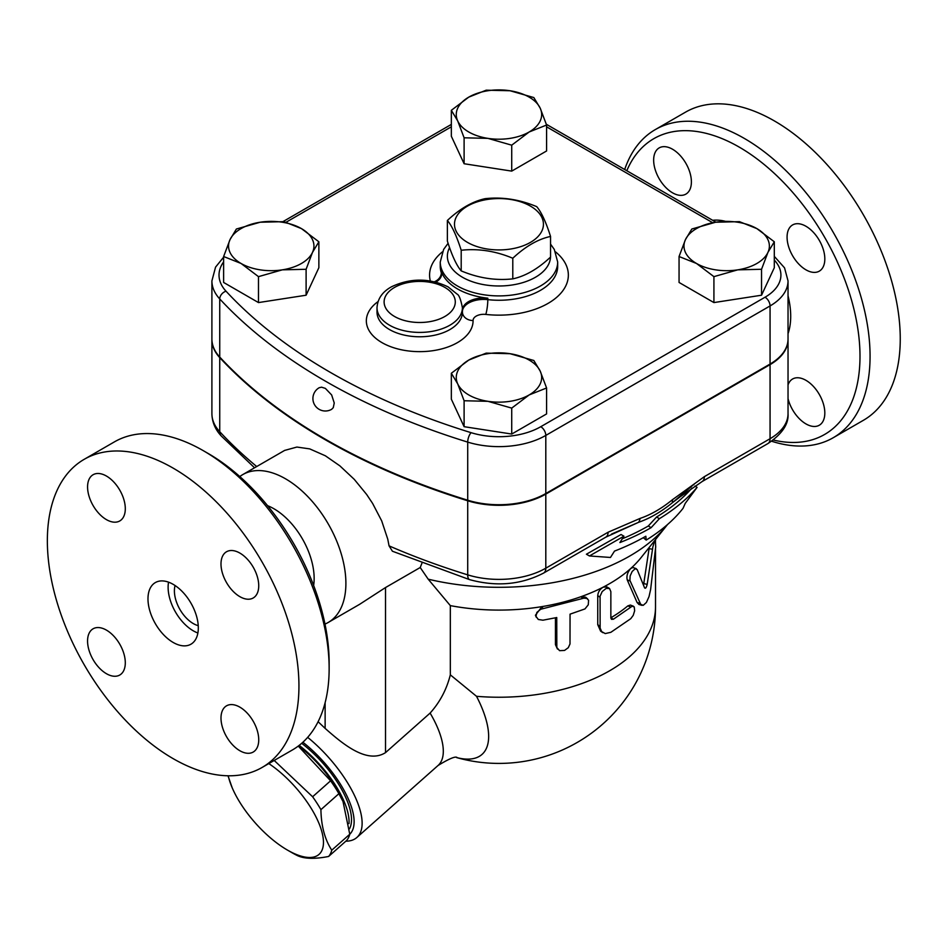 <?xml version="1.0" encoding="UTF-8"?>
<svg xmlns="http://www.w3.org/2000/svg" width="947" height="947" viewBox="0 0 947 947"><rect width="100%" height="100%" fill="white"/><g stroke="black" fill="none" stroke-linecap="round" stroke-linejoin="round"><path stroke-width="1.42" d="M550.55 236.442C537.967 239.165 525.372 246.433 512.789 258.247C495.589 251.038 478.389 248.374 461.201 250.257C456.584 235.791 451.979 225.86 447.375 220.473C459.958 208.66 472.553 201.391 485.136 198.669C502.336 196.787 519.536 199.45 536.724 206.647C541.341 212.033 545.946 221.965 550.55 236.442L550.55 257.063C537.967 268.877 525.372 276.145 512.789 278.868L512.789 258.247M530.415 206.091A44.473 25.676 0 0 0 456.004 217.597A44.473 25.676 0 0 0 510.469 249.049A44.473 25.676 0 0 0 530.415 206.091M447.375 220.473L447.375 241.106C451.979 255.572 456.584 265.503 461.201 270.889C478.389 278.098 495.589 280.75 512.789 278.868M461.201 270.889L461.201 250.257M626.807 170.732A170.791 98.606 60 0 1 739.24 147.116A170.791 98.606 60 0 1 858.763 335.712A170.791 98.606 60 0 1 773.297 440.012M788.034 384.908A26.682 15.412 60 0 1 792.603 379.001A26.682 15.412 60 0 1 805.944 380.327A26.682 15.412 60 0 1 823.381 403.836A26.682 15.412 60 0 1 819.297 425.227A26.682 15.412 60 0 1 805.944 423.901A26.682 15.412 60 0 1 788.034 398.64M824.825 258.933A26.682 15.412 60 0 1 819.297 271.15A26.682 15.412 60 0 1 798.723 264A26.682 15.412 60 0 1 787.075 237.152A26.682 15.412 60 0 1 792.603 224.936A26.682 15.412 60 0 1 813.165 232.086A26.682 15.412 60 0 1 824.825 258.933M672.524 149.224A26.682 15.412 60 0 1 689.961 172.733A26.682 15.412 60 0 1 685.865 194.123A26.682 15.412 60 0 1 672.524 192.797A26.682 15.412 60 0 1 655.087 169.288A26.682 15.412 60 0 1 659.183 147.898A26.682 15.412 60 0 1 672.524 149.224M771.616 441.231A177.906 102.714 -120 0 0 833.23 437.727A177.906 102.714 -120 0 0 860.492 295.156A177.906 102.714 -120 0 0 744.271 138.392A177.906 102.714 -120 0 0 655.312 129.585A177.906 102.714 -120 0 0 624.689 169.501M655.312 129.585L685.51 112.16A177.906 102.714 60 0 1 774.457 120.967A177.906 102.714 60 0 1 890.677 277.731A177.906 102.714 60 0 1 863.415 420.29L833.218 437.727M329.142 668.582L329.142 662.782A170.791 98.606 -120 0 0 208.376 453.601L203.345 450.701A177.906 102.714 60 0 1 329.142 668.582A177.906 102.714 60 0 1 292.292 750.024L262.094 767.461A177.906 102.714 60 0 1 84.2 664.747A177.906 102.714 60 0 1 84.2 459.319A177.906 102.714 60 0 1 173.147 468.126A177.906 102.714 60 0 1 289.368 624.902A177.906 102.714 60 0 1 262.094 767.461M84.2 459.319L114.386 441.894A177.906 102.714 60 0 1 203.345 450.701L208.376 453.601M87.562 641.012A26.682 15.412 60 0 1 93.09 628.796A26.682 15.412 60 0 1 113.652 635.946A26.682 15.412 60 0 1 125.3 662.805A26.682 15.412 60 0 1 119.772 675.022A26.682 15.412 60 0 1 99.21 667.872A26.682 15.412 60 0 1 87.562 641.012M239.863 750.734A26.682 15.412 60 0 1 222.427 727.213A26.682 15.412 60 0 1 226.522 705.835A26.682 15.412 60 0 1 239.863 707.149A26.682 15.412 60 0 1 257.3 730.67A26.682 15.412 60 0 1 253.204 752.048A26.682 15.412 60 0 1 239.863 750.734M258.732 585.767A26.682 15.412 60 0 1 253.204 597.983A26.682 15.412 60 0 1 232.642 590.833A26.682 15.412 60 0 1 220.994 563.974A26.682 15.412 60 0 1 226.522 551.758A26.682 15.412 60 0 1 247.084 558.908A26.682 15.412 60 0 1 258.732 585.767M106.431 476.045A26.682 15.412 60 0 1 123.868 499.566A26.682 15.412 60 0 1 119.772 520.945A26.682 15.412 60 0 1 106.431 519.631A26.682 15.412 60 0 1 89.006 496.11A26.682 15.412 60 0 1 93.09 474.731A26.682 15.412 60 0 1 106.431 476.045M223.622 257.17L215.561 267.125L211.903 280.892L211.903 339.002A66.243 38.247 0 0 0 219.74 357.043A604.873 349.218 0 0 0 467.711 500.205A66.243 38.247 0 0 0 545.803 493.529L770.065 364.05A61.366 35.43 0 0 0 788.034 339.002L788.034 280.892L784.542 267.859L774.303 256.377M319.198 387.725L321.554 387.181L325.366 388.388L331.651 394.958L334.244 402.996L333.273 407.66L331.663 409.293A12.453 12.453 0 0 1 314.582 404.783A12.453 12.453 0 0 1 319.198 387.725M788.034 339.286A61.366 35.43 180 0 1 788.034 339.582A61.366 35.43 180 0 1 770.065 364.631L545.803 494.109A66.243 38.247 180 0 1 467.711 500.785A604.873 349.218 180 0 1 219.74 357.623A66.243 38.247 180 0 1 211.903 339.582A66.243 38.247 180 0 1 211.903 339.286M198.231 625.659A26.682 15.412 60 0 1 179.93 609.477A26.682 15.412 60 0 1 175.065 585.53M197.876 632.987A35.584 20.538 60 0 1 168.542 582.168M173.147 584.335A35.584 20.538 60 0 1 196.396 615.692A35.584 20.538 60 0 1 190.939 644.209A35.584 20.538 60 0 1 155.355 623.659A35.584 20.538 60 0 1 155.355 582.571A35.584 20.538 60 0 1 173.147 584.335M637.201 569.62L635.283 568.638L632.158 571.491L630.157 575.894L629.885 580.369L640.705 604.34L643.25 605.334L646.41 602.446L649.015 596.622L650.613 589.543L655.691 546.964L655.419 541.151L654.259 542.205L652.862 546.94L647.18 584.394C646.351 587.708 645.475 588.868 644.576 587.862L637.201 569.62M642.03 605.37L638.905 604.458L637.071 602.446L627.222 579.872C626.346 575.954 627.53 572.154 630.785 568.46L632.892 567.502L636.254 568.638M643.534 585.08L649.263 547.378M542.939 620.202L538.31 619.48L536.002 616.39L536.854 612.425L540.69 609.252L583.79 598.173L586.832 598.421L588.584 600.244L588.276 604.802L584.962 608.921L570.058 614.153L569.999 643.972L568.295 647.677L564.542 650.435L559.559 650.66L556.824 647.511L556.741 617.539L542.939 620.202M536.239 617.195L535.434 615.23L541.968 606.613A156.551 90.391 0 0 0 580.925 596.717L585.648 597.202L587.649 598.942M557.463 649.038L555.451 644.67L555.451 617.823M610.851 591.638L609.548 588.525L606.234 588.371L602.185 591.567L600.067 596.243L600.138 628.098L601.688 631.613L605.228 633.579L610.851 632.312L630.761 618.675L633.223 615.349L634.656 610.768L634.23 606.92L632.194 606.198L613.419 619.208L611.49 619.338L610.851 617.965L610.851 591.638M602.848 632.667L600.623 631.164L597.746 624.689L597.746 595.639C598.09 591.97 599.901 589.141 603.156 587.164L606.909 586.915L609.406 588.43M610.851 617.787L610.874 617.764A156.551 90.391 0 0 0 627.825 605.891L630.371 605.05L633.401 606.187M582.784 598.457L580.925 596.717A156.551 90.391 0 0 0 603.156 587.164A156.551 90.391 0 0 0 630.785 568.46A156.551 90.391 0 0 0 641.107 557.57L666.96 525.242A185.02 106.822 0 0 0 667.505 524.543M239.804 476.566A85.396 49.303 60 0 1 242.811 474.565A85.396 49.303 60 0 1 285.509 478.791A85.396 49.303 60 0 1 341.299 554.042A85.396 49.303 60 0 1 328.207 622.475L359.671 604.293L385.512 587.554L420.219 567.513L428.186 579.173L450.322 605.618A156.551 90.391 0 0 0 541.968 606.613L542.939 608.59M450.322 605.618L450.322 674.844L476.519 696.305A156.551 90.391 0 0 0 655.513 606.861L655.513 548.751M685.202 503.425L697.075 487.374A220.793 127.478 180 0 1 659.384 518.684L651.122 527.657A215.194 124.235 180 0 1 619.894 542.572L623.931 536.18L589.448 555.96L610.472 557.463L614.52 551.083A207.724 119.926 0 0 0 645.842 536.227L646.174 540.098A202.113 116.694 0 0 0 683.047 508.326L685.202 503.425M623.931 536.18L621.043 534.51L586.418 554.22L589.448 555.96M651.122 527.657L648.281 526.023L656.543 517.038A216.78 125.158 0 0 0 691.949 488.096M622.297 538.772A211.169 121.914 0 0 0 648.281 526.023M659.384 518.684L656.543 517.038M697.075 487.374L694.873 486.095M646.174 540.098L643.273 537.683M228.239 775.782A65.828 26.871 -131.6 0 0 232.193 787.774A65.828 26.871 -131.6 0 0 287.426 850.075A65.828 26.871 -131.6 0 0 322.548 834.556A65.828 26.871 -131.6 0 0 268.818 763.578M232.193 787.774L227.99 775.782M274.216 760.465L312.617 796.758A73.83 30.138 48.4 0 1 320.915 809.649C321.234 826.08 324.857 839.598 331.77 850.181A73.83 30.138 48.4 0 1 328.609 856.467C315.008 859.142 304.709 858.905 297.701 855.745A73.83 30.138 48.4 0 1 292.055 852.738L287.426 850.075M328.609 856.467L346.602 840.51A73.83 30.138 -131.6 0 0 349.763 834.236L342.885 800.902A65.828 26.871 -131.6 0 0 298.53 745.881M343.714 802.843L338.896 793.693A73.83 30.138 -131.6 0 0 330.598 780.802L298.269 746.082M299.169 745.384A67.604 27.605 48.4 0 1 349.005 823.606M330.598 780.802L312.617 796.758M338.896 793.693L320.915 809.649M302.886 742.235A71.167 29.049 48.4 0 1 349.751 834.26L331.77 850.181M301.702 743.3A67.604 27.605 48.4 0 1 349.49 828.791M737.737 269.848L713.92 276.642L696.495 263.467A42.698 24.646 0 0 0 737.737 269.848A42.698 24.646 0 0 0 767.922 252.411L761.542 269.279L737.737 269.848M679.058 256.519L685.439 239.65A42.698 24.646 0 0 0 696.495 263.467L679.058 256.519L679.058 282.455L713.92 302.578L713.92 276.642M691.819 229.02L715.624 222.225A42.698 24.646 0 0 0 685.439 239.65L691.819 229.02M756.866 228.606L774.303 241.781L767.922 252.411A42.698 24.646 0 0 0 756.866 228.606A42.698 24.646 0 0 0 715.624 222.225L739.441 221.657L756.866 228.606M457.721 383.89L451.34 373.248L468.777 360.073A42.698 24.646 0 0 0 457.721 383.89A42.698 24.646 0 0 0 487.906 401.315L464.101 400.747L457.721 383.89M486.202 353.124L510.019 353.693A42.698 24.646 0 0 0 468.777 360.073L486.202 353.124M533.824 360.487L540.204 371.129A42.698 24.646 0 0 0 510.019 353.693L533.824 360.487M529.16 394.935L511.723 408.11L487.906 401.315A42.698 24.646 0 0 0 529.16 394.935A42.698 24.646 0 0 0 540.204 371.129L546.585 387.986L529.16 394.935M260.2 222.225L284.005 221.657L301.442 228.606A42.698 24.646 0 0 0 260.2 222.225A42.698 24.646 0 0 0 230.003 239.65L236.383 229.02L260.2 222.225M318.867 241.781L312.486 252.411A42.698 24.646 0 0 0 301.442 228.606L318.867 241.781L318.867 267.717L306.106 295.215L306.106 269.279L282.301 269.848A42.698 24.646 0 0 0 312.486 252.411L306.106 269.279M241.059 263.467L223.622 256.519L230.003 239.65A42.698 24.646 0 0 0 241.059 263.467A42.698 24.646 0 0 0 282.301 269.848L258.484 276.642L241.059 263.467M761.542 269.279L761.542 295.215L774.303 267.717L774.303 241.781M761.542 295.215L713.92 302.578M546.585 387.986L546.585 413.922L511.723 434.046L511.723 408.11M511.723 434.046L464.101 426.683L464.101 400.747M464.101 426.683L451.34 399.184L451.34 373.248M306.106 295.215L258.484 302.578L223.622 282.455L223.622 256.519M258.484 302.578L258.484 276.642M540.204 108.183L546.585 125.04L529.16 131.988A42.698 24.646 0 0 0 540.204 108.183A42.698 24.646 0 0 0 510.019 90.746L533.824 97.553L540.204 108.183M511.723 145.175L487.906 138.369A42.698 24.646 0 0 0 529.16 131.988L511.723 145.175L511.723 171.111L464.101 163.736L464.101 137.8L457.721 120.944A42.698 24.646 0 0 0 487.906 138.369L464.101 137.8M468.777 97.127L486.202 90.178L510.019 90.746A42.698 24.646 0 0 0 468.777 97.127A42.698 24.646 0 0 0 457.721 120.944L451.34 110.314L468.777 97.127M464.101 163.736L451.34 136.25L451.34 110.314M511.723 171.111L546.585 150.975L546.585 125.04M462.408 310.071A21.343 12.323 180 0 1 487.812 298.198L487.812 299.643A10.677 1.657 -83.6 0 1 485.775 314.416A69.38 40.058 0 0 0 557.31 296.766A69.38 40.058 0 0 0 555.51 251.866M435.963 282.111A21.343 12.323 180 0 0 441.716 273.695A21.343 12.323 180 0 0 441.326 271.351A58.714 33.891 0 0 0 487.812 298.198M456.703 757.576A99.151 40.484 -131.6 0 0 476.519 696.305M325.129 702.638L325.129 728.385C341.642 742.922 366.702 764.584 385.512 752.628L430.116 713.079C439.929 702.153 446.676 689.404 450.322 674.844M421.924 563.24L420.219 567.513M545.803 494.109L545.803 568.188A10.677 6.167 60 0 1 543.59 573.077L605.867 537.127A10.677 6.167 -120 0 0 608.081 532.238L545.803 568.188A66.243 38.247 180 0 1 467.711 574.865A10.677 4.108 107.2 0 0 469.594 579.635L392.425 551.237L389.063 545.863L387.773 539.222L381.688 520.862L372.609 503.425L366.655 494.476L354.261 479.348L339.878 465.865L325.366 455.791L309.716 448.89L296.908 447.055L284.668 450.405M328.207 622.475A85.396 49.303 60 0 1 324.975 624.073M611.596 534.049L638.325 522.436L605.867 537.127M695.062 483.396L672.133 502.928C660.959 511.96 649.749 518.447 638.479 522.353A10.677 7.268 -108.9 0 0 640.089 518.411L608.081 532.238M428.186 579.173A185.02 106.822 0 0 0 666.96 525.242M770.065 364.631L770.065 438.71A10.677 6.167 60 0 1 767.863 443.598C782.08 434.057 788.804 424.078 788.034 413.661A61.366 35.43 180 0 1 770.065 438.71L704.343 476.661L672.323 499.803A10.677 4.806 50.9 0 1 672.133 502.928L684.492 493.517M704.343 476.661A10.677 6.167 60 0 1 702.129 481.55L702.129 481.55A10.677 6.167 60 0 1 702.118 481.55L767.863 443.598M325.129 728.385L318.097 721.709M345.809 841.208A78.281 31.961 -131.6 0 0 356.853 837.491A78.281 31.961 -131.6 0 0 307.668 737.358M267.551 505.674A56.927 32.873 60 0 1 273.884 508.74A56.927 32.873 60 0 1 313.646 585.495M725.224 221.278A72.801 42.035 -120 0 0 712.677 220.308M788.034 333.652A72.801 42.035 -120 0 0 788.034 295.831M467.711 500.205L467.711 442.107A7.114 2.746 -72.8 0 1 471.073 432.672A597.758 345.11 180 0 1 226.013 291.191A59.128 34.139 180 0 1 223.622 261.881M219.74 357.043L219.74 298.932A604.873 349.218 0 0 0 467.711 442.107A66.243 38.247 0 0 0 545.803 435.419A7.114 4.108 -120 0 0 540.773 426.706A59.128 34.139 180 0 1 471.073 432.672M627.222 579.872L630.134 581.056M637.071 602.446L640.219 603.417M649.074 548.656L652.483 549.236M643.877 583.612L647.18 584.394M555.451 644.67L556.741 646.588M597.746 595.639L599.996 597.226M597.746 624.689L599.996 626.275M627.825 605.891L630.761 607.051M610.874 617.764L613.419 619.208M434.472 281.744A10.677 8.559 161.5 0 0 441.326 272.807A58.714 33.891 180 0 1 440.248 266.367L440.248 262.011A58.714 33.891 0 0 0 441.326 268.451A58.714 33.891 0 0 0 457.448 285.982A58.714 33.891 0 0 0 521.43 293.321A58.714 33.891 0 0 0 557.676 262.011L554.303 249.452L550.55 244.113M557.676 262.011L557.676 266.367A58.714 33.891 180 0 1 487.812 299.643A21.343 12.323 0 0 0 462.408 311.527M442.415 251.866A69.38 40.058 0 0 0 430.329 280.939M441.681 274.429A21.343 12.323 0 0 0 441.326 272.807L441.326 271.351M462.408 312.048A10.677 8.712 179 0 0 473.074 320.524A10.677 6.167 180 0 1 485.775 314.416M378.031 301.596A53.375 30.813 0 0 0 402.297 349.964A53.375 30.813 0 0 0 473.074 320.524M462.408 311.871A42.698 24.646 180 0 1 462.408 312.119A42.698 24.646 180 0 1 419.71 336.777A42.698 24.646 180 0 1 377.013 312.119L377.013 307.763A42.698 24.646 0 0 0 389.525 325.2A42.698 24.646 0 0 0 436.046 330.539A42.698 24.646 0 0 0 462.408 307.763A42.698 24.646 0 0 0 462.408 307.515M286.124 222.202L451.34 126.815M774.303 260.094A54.239 31.322 180 0 1 765.034 297.228L540.773 426.706M546.585 126.815L712.7 222.723M394.556 316.487A35.584 20.538 180 0 1 410.501 282.111A35.584 20.538 180 0 1 454.075 307.278A35.584 20.538 180 0 1 394.556 316.487M550.527 257.087A51.588 29.783 180 0 1 517.997 283.887A51.588 29.783 180 0 1 462.479 277.258A51.588 29.783 180 0 1 449.576 247.593M211.903 280.892A66.243 38.247 0 0 0 219.74 298.932A7.114 5.126 -42.8 0 1 226.013 291.191M765.034 297.228A7.114 4.108 60 0 1 770.065 305.94A61.366 35.43 0 0 0 788.034 280.892M545.803 493.529L545.803 435.419L770.065 305.94L770.065 364.05M430.116 713.079A78.281 31.961 48.4 0 1 438.059 765.484L356.853 837.491M385.512 752.628L385.512 587.554M467.711 500.785L467.711 574.865A604.873 349.218 180 0 1 389.063 545.863M672.323 499.803C661.574 508.539 650.838 514.742 640.089 518.411M219.74 357.623L219.74 431.702A66.243 38.247 180 0 1 211.903 413.661C212.092 422.078 215.229 429.536 221.326 436.046A10.677 7.683 -42.8 0 1 219.74 431.702A604.873 349.218 180 0 0 256.72 466.54M325.129 624.014L325.129 624.854M654.424 540.915L655.217 541.021M655.513 541.317L655.513 539.553M462.408 312.119L462.408 307.763C460.798 299.441 459.023 294.896 457.081 294.115L448.097 286.882C429.358 277.945 410.536 277.885 391.656 286.704C382.446 291.712 377.569 298.731 377.013 307.763M448.097 243.296L443.634 249.416L440.248 262.011M283.058 221.574L451.34 124.412M546.324 124.27L715.92 222.178M456.62 757.576A156.551 156.551 0 0 0 655.513 606.861M457.152 757.6C455.72 755.955 449.352 758.583 438.059 765.484M242.811 474.565L284.798 450.322M680.396 496.654L702.129 481.55M469.594 579.635C496.335 586.951 521.004 584.773 543.59 573.077M254.554 467.782L221.326 436.046M788.034 339.582L788.034 413.661M211.903 339.582L211.903 413.661"/></g></svg>
